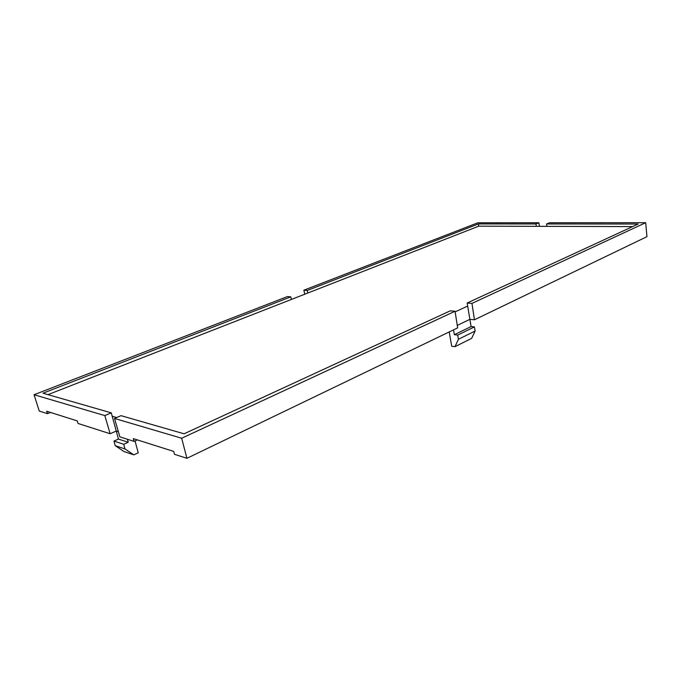 <?xml version="1.0" encoding="UTF-8"?>
<svg xmlns="http://www.w3.org/2000/svg" width="681" height="681" viewBox="0 0 681 681"><rect width="100%" height="100%" fill="white"/><g stroke="black" fill="none" stroke-linecap="round" stroke-linejoin="round"><path stroke-width="1.02" d="M455.146 311.881L467.668 306.058L469.89 319.346L457.266 325.399L469.89 319.346L471.09 326.557L454.355 334.703L457.7 335.078L458.415 339.283L455.019 346.655L451.707 346.246L449.23 331.928M453.529 329.859L454.355 334.703M471.09 326.557L474.427 326.897L457.7 335.078M474.427 326.897L475.117 331.043L458.415 339.283M475.117 331.043L471.661 338.355L455.019 346.655M111.292 412.856L104.814 415.589L34.05 394.733L287.459 296.558L290.813 296.856L42.971 393.201L111.292 412.856L116.255 431.056L118.383 431.72L116.255 431.056L118.443 439.083L128.232 442.258L127.424 439.262M135.042 440.956L138.217 452.822L133.782 454.865L124.998 448.958L123.729 444.284L128.232 442.258M124.998 448.958L115.234 445.68L123.968 451.529L133.782 454.865M115.234 445.68L113.974 441.075L123.729 444.284M113.974 441.075L118.443 439.083M181.657 438.241L114.527 418.457L121.056 415.665L184.074 433.797L450.26 310.834L455.053 311.251L181.657 438.241L186.934 458.304L457.658 327.867L455.053 311.251M307.242 290.464L303.871 290.2L477.866 222.789L538.918 222.755L535.981 223.972L478.377 223.938L307.242 290.464L307.778 293.034L47.976 394.639M112.22 416.244L116.664 417.538M471.959 303.403L474.444 319.781L646.95 236.673L645.699 222.696L471.959 303.403L467.166 303.019L638.174 224.023L546.545 223.972L546.877 226.356L478.734 226.169L478.377 223.938M34.05 394.733L39.268 411.06L47.457 413.673L46.7 411.239L77.259 420.909L78.026 423.463L110.135 433.729L104.814 415.589M538.918 222.755L539.395 226.339M110.135 433.729L116.255 431.056M114.527 418.457L119.873 436.844L134.072 441.39L137.349 439.909M47.457 413.673L50.505 412.448M645.699 222.696L549.482 222.755L546.545 223.972M304.756 294.218L303.871 290.2M134.072 441.39L133.28 438.624L173.698 451.409L174.506 454.329L186.934 458.304M469.89 319.346L474.444 319.781M535.981 223.972L536.322 226.33M290.813 296.856L291.366 299.453M467.166 303.019L467.668 306.058M632.623 226.594L546.877 226.356M478.734 226.169L307.778 293.034"/></g></svg>
